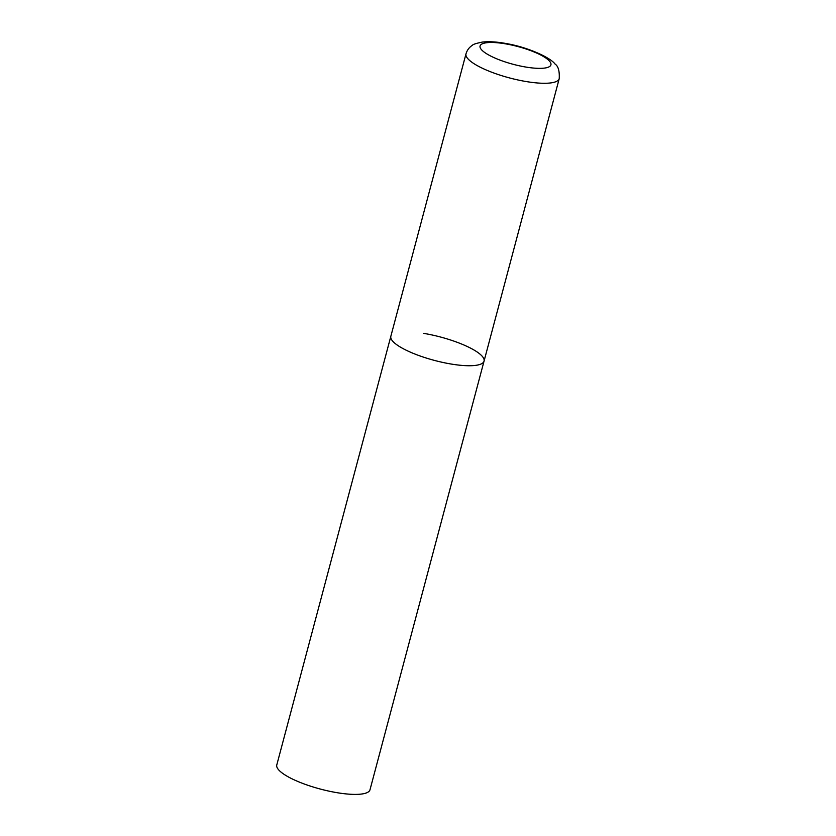 <?xml version="1.0" encoding="UTF-8"?>
<svg xmlns="http://www.w3.org/2000/svg" width="836" height="836" viewBox="0 0 836 836"><rect width="100%" height="100%" fill="white"/><g stroke="black" fill="none" stroke-linecap="round" stroke-linejoin="round"><path stroke-width="1.25" d="M423.57 333.355A48.227 12.08 -165.1 0 1 484.054 361.11L370.003 789.769A48.227 12.08 -165.1 0 1 337.274 792.727A48.227 12.08 -165.1 0 1 276.779 764.971L390.84 336.302A48.227 12.08 14.9 0 0 392.847 341.339A48.227 12.08 14.9 0 0 442.934 362.458A48.227 12.08 14.9 0 0 484.054 361.11A48.227 12.08 -165.1 0 1 451.335 364.068A48.227 12.08 -165.1 0 1 390.84 336.302L465.997 53.838A48.227 12.08 14.9 0 0 468.003 58.875A48.227 12.08 14.9 0 0 518.09 79.995A48.227 12.08 14.9 0 0 559.221 78.647C559.639 71.05 558.27 66.19 555.094 64.079C550.098 57.256 527.265 47.15 506.825 43.66C497.472 41.884 489.405 41.34 482.612 42.03C476.342 43.284 472.936 44.371 472.403 45.301C469.278 47.224 467.146 50.076 465.997 53.838M549.388 61.007A36.659 9.186 14.9 0 0 504.934 43.744A36.659 9.186 14.9 0 0 481.588 49.815A36.659 9.186 14.9 0 0 526.043 67.089A36.659 9.186 14.9 0 0 549.388 61.007M484.054 361.11L559.221 78.647"/></g></svg>
